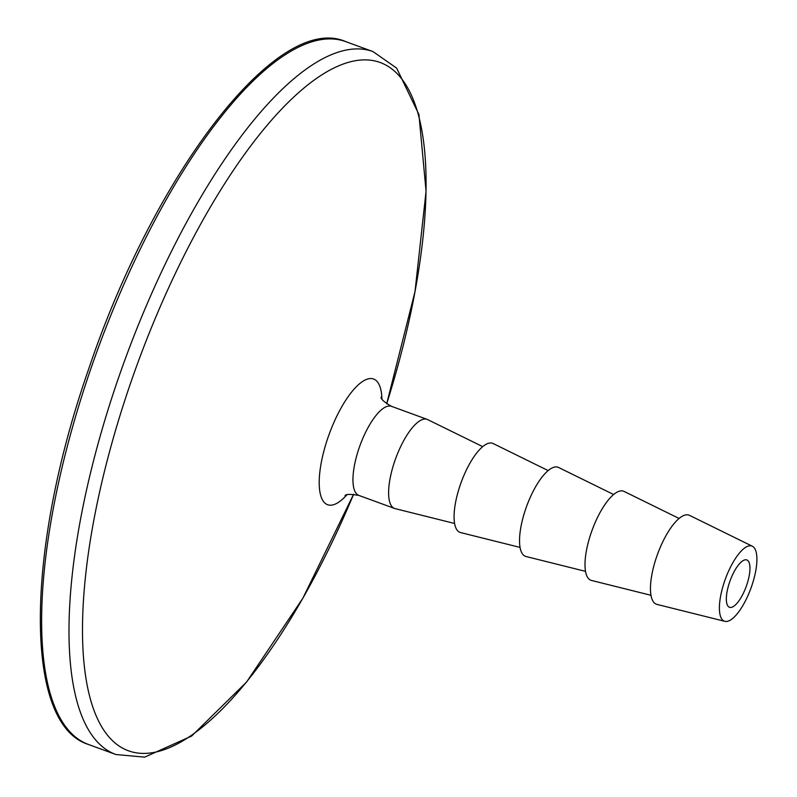 <?xml version="1.0" encoding="UTF-8"?>
<svg xmlns="http://www.w3.org/2000/svg" width="797" height="797" viewBox="0 0 797 797"><rect width="100%" height="100%" fill="white"/><g stroke="black" fill="none" stroke-linecap="round" stroke-linejoin="round"><path stroke-width="1.2" d="M751.661 586.184A40.019 13.589 110.1 0 0 752.348 546.234A40.019 13.589 110.1 0 0 724.642 581.063A40.019 13.589 110.1 0 0 724.881 621.341A40.019 13.589 110.1 0 0 751.661 586.184M752.348 546.234L689.515 515.36A47.431 16.109 110.1 0 0 656.678 556.645A47.431 16.109 110.1 0 0 656.957 604.395L724.881 621.341M679.094 518.458L624.061 491.42A47.431 16.109 110.1 0 0 591.215 532.705A47.431 16.109 110.1 0 0 591.494 580.445L650.99 595.299M613.63 494.519L558.597 467.48A47.431 16.109 110.1 0 0 525.751 508.765A47.431 16.109 110.1 0 0 526.04 556.505L585.526 571.359M548.167 470.579L493.134 443.54A47.431 16.109 110.1 0 0 460.297 484.815A47.431 16.109 110.1 0 0 460.576 532.565L520.062 547.419M482.703 446.629L427.67 419.601A47.431 16.109 110.1 0 0 427.142 419.371A47.431 16.109 110.1 0 0 394.834 460.875A47.431 16.109 110.1 0 0 394.555 508.456A47.431 16.109 110.1 0 0 395.113 508.625L454.599 523.48M729.644 582.009A25.195 8.558 110.1 0 0 729.494 607.284A25.195 8.558 110.1 0 0 746.659 585.227A25.195 8.558 110.1 0 0 746.809 559.952A25.195 8.558 110.1 0 0 729.644 582.009M88.537 744.508C22.983 724.264 25.454 549.312 88.925 368.334C154.787 172.57 277.884 11.855 345.629 41.583A374.231 127.092 110.1 0 0 90.719 369.101A374.231 127.092 110.1 0 0 88.537 744.508L115.904 754.52L144.636 757.15L191.619 736.059L246.592 682.033L302.86 598.228L353.619 494.24A366.431 124.442 110.1 0 1 124.083 748.921A366.431 124.442 110.1 0 1 130.559 383.208A366.431 124.442 110.1 0 1 368.642 60.024A366.431 124.442 110.1 0 1 386.684 403.82L414.998 291.622L426.066 191.29L418.933 114.539L396.637 68.114L372.986 51.586A374.231 127.092 110.1 0 0 118.086 379.113A374.231 127.092 110.1 0 0 115.904 754.52M381.922 398.889A66.928 22.734 110.1 0 0 361.629 382.132A66.928 22.734 110.1 0 0 327.975 437.593A66.928 22.734 110.1 0 0 321.022 496.511A66.928 22.734 110.1 0 0 346.795 494.927M381.056 397.185C380.846 399.118 384.323 402.166 391.476 406.331A47.431 16.109 110.1 0 0 359.168 447.834A47.431 16.109 110.1 0 0 358.889 495.415L394.555 508.456M345.629 41.583L372.986 51.586M345.041 495.674C345.649 494.12 350.262 494.03 358.889 495.415M391.476 406.331L427.142 419.371"/></g></svg>

